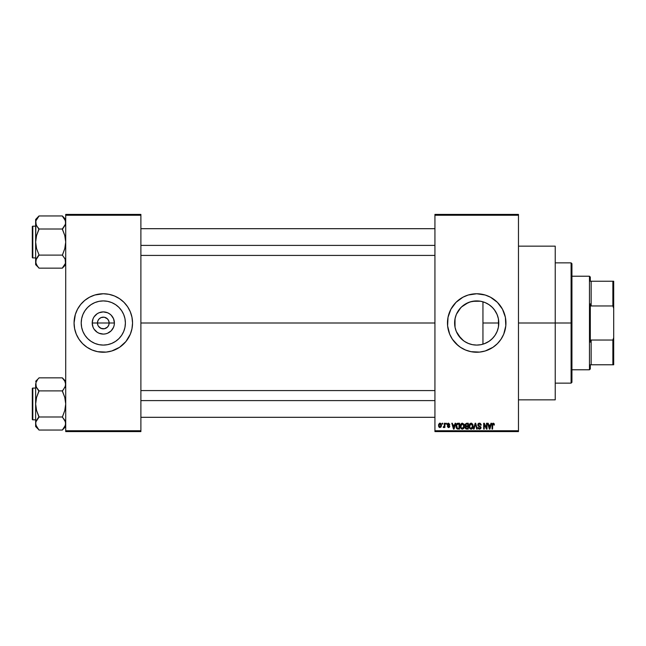 <?xml version="1.0" encoding="UTF-8"?>
<svg xmlns="http://www.w3.org/2000/svg" width="646" height="646" viewBox="0 0 646 646"><rect width="100%" height="100%" fill="white"/><g stroke="black" fill="none" stroke-linecap="round" stroke-linejoin="round"><path stroke-width="0.97" d="M97.901 325.237L97.457 323A5.846 5.846 0 0 0 103.303 328.846A5.846 5.846 0 0 0 109.15 323L114.399 323A11.095 11.095 0 0 1 103.303 334.095A11.095 11.095 0 0 1 92.208 323L109.15 323A5.846 5.846 0 0 1 103.303 328.846A5.846 5.846 0 0 1 97.457 323L97.901 320.763L99.169 318.866L101.067 317.598L104.071 317.202M102.544 328.798L104.442 328.733L101.067 328.402L98.442 326.246L100.057 327.861L102.48 328.79M108.165 326.246L108.706 325.237L107.438 327.134L104.442 328.733L105.54 328.402M125.389 323A22.085 22.085 0 0 1 103.303 345.085A22.085 22.085 0 0 1 81.218 323L81.638 318.688L82.898 314.545L84.941 310.726L87.686 307.383L91.038 304.637L94.849 302.594L98.991 301.335L103.303 300.915L107.616 301.335L111.758 302.594L115.577 304.637L118.921 307.383L121.666 310.726L123.709 314.545L124.969 318.688L125.389 323L124.969 327.312L123.709 331.455L121.666 335.274L118.921 338.617L115.577 341.363L111.758 343.406L107.616 344.665L103.303 345.085L98.991 344.665L94.849 343.406L91.038 341.363L87.686 338.617L84.941 335.274L82.898 331.455L81.638 327.312L81.218 323A22.085 22.085 0 0 1 103.303 300.915A22.085 22.085 0 0 1 125.389 323M121.876 345.578A29.24 29.24 0 0 0 130.314 334.192L131.978 328.701L132.543 323A29.24 29.24 0 0 1 103.303 352.24A29.24 29.24 0 0 1 74.064 323A29.24 29.24 0 0 0 74.629 328.685L76.293 334.192A29.24 29.24 0 0 0 84.731 345.578M74.629 328.717A29.24 29.24 0 0 0 75.324 331.471M75.332 331.503A29.24 29.24 0 0 0 76.293 334.184L78.998 339.247L82.631 343.672L87.065 347.306L92.12 350.011A29.24 29.24 0 0 0 119.526 347.322M84.779 345.626A29.24 29.24 0 0 0 87.04 347.298M92.12 350.011L97.603 351.674L106.17 352.094L111.79 350.98L119.55 347.306A29.24 29.24 0 0 0 121.828 345.626M119.55 347.306L125.905 341.548L130.314 334.192A29.24 29.24 0 0 0 131.275 331.503M131.283 331.471A29.24 29.24 0 0 0 131.978 328.717M498.429 319.019L498.502 326.561L498.793 323A22.085 22.085 0 0 1 476.7 345.085A22.085 22.085 0 0 1 454.614 323L455.091 327.562M494.779 335.694L495.539 334.539M490.734 340.062L493.261 337.616M484.33 343.729L489.135 341.258M476.304 345.085L477.063 345.085M464.765 341.581L468.6 343.543M461.494 339.013L463.448 340.668L458.321 335.242M456.318 331.495L460.808 338.334M455.22 328.12L456.286 331.422M503.727 334.16A29.24 29.24 0 0 0 505.939 323A29.24 29.24 0 0 1 476.7 352.24A29.24 29.24 0 0 1 447.468 323A29.24 29.24 0 0 0 449.681 334.16M449.705 334.216A29.24 29.24 0 0 0 452.386 339.231L458.159 345.602A29.24 29.24 0 0 0 460.445 347.298M452.402 339.255A29.24 29.24 0 0 0 458.127 345.578M456.028 343.672L460.461 347.306L465.516 350.011A29.24 29.24 0 0 0 492.93 347.322L497.38 343.672L501.013 339.247A29.24 29.24 0 0 0 503.702 334.216M492.963 347.298A29.24 29.24 0 0 0 495.224 345.626M495.28 345.578A29.24 29.24 0 0 0 501.005 339.255M518.472 323L555.229 323L555.229 246.15L555.229 323L518.472 323M140.893 323L434.936 323L140.893 323M74.064 323A29.24 29.24 0 0 1 103.303 293.76A29.24 29.24 0 0 1 132.543 323L131.978 317.299L130.314 311.808L127.617 306.753L123.975 302.328L119.55 298.694L114.495 295.989L109.004 294.326L103.303 293.76L94.817 295.02L89.519 297.217L84.755 300.398L80.702 304.452L77.52 309.216L75.324 314.513L74.064 323L74.629 328.701L74.209 325.867M108.706 320.763L107.438 318.866L104.442 317.267L107.438 318.866L108.706 320.763L109.15 323L108.706 325.237M488.247 341.831L485.639 343.204M492.195 338.738L489.329 341.12M494.376 336.243L492.898 338.019M498.187 328.144L497.347 330.857M496.798 332.173L496.257 333.271M498.502 326.561L498.429 326.989M454.97 326.924L455.042 318.688L456.302 314.545L458.337 310.726L461.082 307.383L464.434 304.637L468.253 302.594L472.396 301.335L476.7 300.915L481.012 301.335L485.154 302.594L488.974 304.637L492.325 307.383L495.07 310.726L497.105 314.545L498.365 318.688L498.793 323L482.95 323L482.95 344.181L481.415 344.576M458.305 335.217L456.456 331.818M456.189 331.172L455.955 330.582M464.119 341.153L463.448 340.668M470.248 344.124L472.517 344.689M434.936 214.407L518.472 214.407L434.936 214.407L434.936 215.239L518.472 215.239L518.472 430.761L434.936 430.761L434.936 214.407M434.936 431.593L518.472 431.593L518.472 214.407L518.472 215.239L434.936 215.239L434.936 430.761L518.472 430.761L518.472 431.593L434.936 431.593L434.936 430.761L434.936 431.593M442.227 423.243L442.227 424.075L442.76 424.075L442.76 423.243L442.227 423.243L442.76 423.243L442.227 423.243L442.227 424.075L442.76 424.075L442.76 423.243L442.76 424.075L442.227 424.075L442.227 423.243M445.869 423.243L445.869 424.075L446.402 424.075L446.402 423.243L445.869 423.243L446.402 423.243L445.869 423.243L445.869 424.075L446.402 424.075L446.402 423.243L446.402 424.075L445.869 424.075L445.869 423.243M455.107 423.243L454.655 424.987L452.814 424.987L452.353 423.243L451.796 423.243L453.492 429.089L454.049 429.089L455.664 423.243L455.107 423.243L455.664 423.243L455.107 423.243L454.655 424.987L452.814 424.987L452.353 423.243L451.796 423.243L453.492 429.089L454.049 429.089L455.664 423.243L454.049 429.089L453.492 429.089L451.796 423.243L452.353 423.243M463.876 424.083L462.124 423.178L460.509 424.721L460.55 427.725L461.397 428.871L462.479 429.162L463.99 428.088L464.119 424.551L462.35 423.162L460.832 424.059L460.299 426.158L462.35 429.162C463.836 428.774 464.514 427.749 464.401 426.085L463.876 424.083M472.614 424.083L470.853 423.178L469.246 424.721L469.287 427.725L470.127 428.871L471.209 429.162L472.719 428.088L472.848 424.551L471.087 423.162L469.561 424.059L469.036 426.158L471.079 429.162C472.565 428.774 473.252 427.749 473.13 426.085L472.614 424.083M479.421 423.162L478.218 423.639L477.774 425.076L478.387 426.15L480.414 427.079L480.438 427.927L479.695 428.468L477.919 427.418L478.331 428.653L479.671 429.162L480.81 428.459L480.939 426.99L478.549 425.496L478.339 424.543L479.639 423.873L480.656 425.213L481.181 425.141L481.004 424.204L479.421 423.162L477.765 424.858L478.573 426.255L480.333 426.949L480.503 427.539L479.502 428.484L477.919 427.418L479.518 429.162L481.036 427.563L478.298 424.85L479.372 423.849L481.181 425.141L479.421 423.162M490.952 423.243L490.492 424.987L488.659 424.987L488.198 423.243L487.641 423.243L489.337 429.089L489.894 429.089L491.509 423.243L490.952 423.243L491.509 423.243L490.952 423.243L490.492 424.987L488.659 424.987L488.198 423.243L487.641 423.243L489.337 429.089L489.894 429.089L491.509 423.243L489.894 429.089L489.337 429.089L487.641 423.243L488.198 423.243M501.013 339.247L503.718 334.192L505.802 325.867L505.382 317.299L502.491 309.216L497.38 302.328L490.484 297.217L485.194 295.02L476.7 293.76L468.213 295.02L462.924 297.217L456.028 302.328L450.916 309.216L448.025 317.299L447.605 325.867L449.689 334.192L452.394 339.247M465.516 350.011L470.999 351.674L479.566 352.094L485.194 350.98L492.946 347.306M494.077 423.582L493.084 423.178L492.228 423.841L492.042 429.089L492.575 429.089L492.728 424.115L493.496 423.921L493.867 425.06L494.4 424.987L494.125 423.655L493.245 423.162L492.042 425.116L492.042 429.089L492.575 429.089L492.648 424.293L493.221 423.849L493.867 425.06L494.4 424.987L494.077 423.582L493.245 423.162M486.503 423.243L486.503 427.918L484.258 423.243L483.692 423.243L483.692 429.089L484.225 429.089L484.225 424.398L486.462 429.089L487.027 429.089L487.027 423.243L486.503 423.243L487.027 423.243L486.503 423.243L486.503 427.918L484.258 423.243L483.692 423.243L483.692 429.089L484.225 429.089L484.225 424.398L486.462 429.089L487.027 429.089L487.027 423.243L487.027 429.089L486.462 429.089M475.222 424.85L474.043 429.089L473.486 429.089L475.157 423.243L473.486 429.089L474.043 429.089L475.448 423.921L476.7 429.089L477.257 429.089L475.682 423.243L475.157 423.243L475.682 423.243L475.157 423.243L473.486 429.089L474.043 429.089L475.448 423.921L476.7 429.089L477.257 429.089L475.682 423.243L477.257 429.089L476.7 429.089L475.658 424.85M466.63 423.243L465.096 424.293L465.734 426.392L465.257 428.193L466.041 429.017L468.277 429.089L468.277 423.243L466.63 423.243L468.277 423.243L466.63 423.243L465.007 424.955L465.734 426.392L465.16 427.62L466.622 429.089L468.277 429.089L468.277 423.243L468.277 429.089L466.622 429.089M457.982 423.243L456.359 424.228L456.108 427.458L457.118 428.944L459.54 429.089L459.54 423.243L457.982 423.243C456.504 423.55 455.834 424.535 455.971 426.198L457.207 428.984L459.54 429.089L459.54 423.243L459.54 429.089M448.526 423.162L447.573 423.558L447.242 424.664L447.597 425.488L449.172 426.247L448.526 426.966L447.315 426.352L448.55 427.571L449.422 427.24L449.721 426.102L447.815 424.164L448.647 423.784L449.818 424.535L448.526 423.162L447.242 424.543L449.212 426.441L448.526 426.966L447.315 426.352L448.55 427.571L449.745 426.36L447.767 424.43L448.486 423.776L449.818 424.535L448.389 423.17M444.351 423.243L444.254 426.312L443.213 427.345L443.85 427.547L444.351 426.812L444.351 427.49L444.884 427.49L444.884 423.243L444.351 423.243L444.884 423.243L444.351 423.243L444.254 426.312L443.213 427.345L443.721 427.571L444.351 426.812L444.351 427.49L444.884 427.49L444.884 423.243L444.884 427.49L444.351 427.49M440.871 423.526L441.468 425.367L439.983 423.162L438.634 424.341L438.674 426.546L439.627 427.523L440.968 427.119L441.452 425.738L441.178 423.929L439.991 423.162M477.063 300.915L480.81 301.302M481.415 301.424L484.338 302.271M464.765 304.419L470.248 301.876L476.304 300.915M472.517 301.311L480.43 301.23M470.248 301.876L468.108 302.659M468.245 302.594L461.51 306.971L464.127 304.847M456.456 314.174L460.8 307.674M461.51 306.971L458.305 310.774M455.091 318.438L456.189 314.828M455.22 317.88L454.614 323A22.085 22.085 0 0 1 476.7 300.915A22.085 22.085 0 0 1 498.793 323L498.365 327.312L497.105 331.455L495.07 335.274L492.325 338.617L488.974 341.363L485.154 343.406L481.012 344.665L476.7 345.085L472.396 344.665L468.253 343.406L464.434 341.363L461.082 338.617L458.337 335.274L456.302 331.455L455.042 327.312L454.97 319.076M497.339 315.135L498.179 317.84M495.547 311.477L496.798 313.835M492.882 307.964L494.779 310.306M489.127 304.742L492.195 307.262M485.63 302.796L488.271 304.185M482.95 344.181L482.95 301.819L482.95 323L498.793 323L498.373 318.744M109.15 323L97.457 323A5.846 5.846 0 0 1 103.303 317.154A5.846 5.846 0 0 1 109.15 323A5.846 5.846 0 0 0 103.303 317.154A5.846 5.846 0 0 0 97.457 323L92.208 323L93.056 318.753L94.082 316.839L97.142 313.778L99.056 312.753L103.303 311.905L107.551 312.753L109.465 313.778L111.152 315.159L113.551 318.753L114.399 323L114.181 325.164L113.551 327.247L111.152 330.841L107.551 333.247L105.468 333.877L103.303 334.095L99.056 333.247L97.142 332.222L94.082 329.161L93.056 327.247L92.208 323A11.095 11.095 0 0 1 103.303 311.905A11.095 11.095 0 0 1 114.399 323L109.15 323M65.714 431.593L140.893 431.593L140.893 430.761L65.714 430.761L65.714 215.239L140.893 215.239L140.893 430.761L140.893 214.407L65.714 214.407L140.893 214.407L140.893 215.239L65.714 215.239L65.714 214.407L65.714 430.761L140.893 430.761L140.893 431.593L65.714 431.593L65.714 430.761L65.714 431.593M555.229 399.85L555.229 323L555.229 399.85L518.472 399.85M449.681 311.84A29.24 29.24 0 0 0 447.468 323A29.24 29.24 0 0 1 476.7 293.76A29.24 29.24 0 0 1 505.939 323A29.24 29.24 0 0 0 503.727 311.84M503.702 311.784A29.24 29.24 0 0 0 501.021 306.769M501.005 306.745A29.24 29.24 0 0 0 495.28 300.422M497.38 302.328L495.248 300.398A29.24 29.24 0 0 0 492.963 298.702M487.892 295.989A29.24 29.24 0 0 0 460.477 298.678M460.445 298.702A29.24 29.24 0 0 0 458.184 300.374M458.127 300.422A29.24 29.24 0 0 0 452.402 306.745M452.386 306.769A29.24 29.24 0 0 0 449.705 311.784M482.409 294.326L481.512 294.164M470.999 351.674L471.895 351.836M456.972 313.076L456.318 314.505M456.278 314.594L455.955 315.426M489.313 304.864L486.26 303.087M493.253 308.376L490.726 305.938M497.089 314.497L494.376 309.749M498.349 318.623L497.129 314.61M132.543 323A29.24 29.24 0 0 0 131.986 317.315L132.398 320.133M131.978 317.283A29.24 29.24 0 0 0 131.283 314.529M131.275 314.497A29.24 29.24 0 0 0 121.876 300.422M121.828 300.374A29.24 29.24 0 0 0 119.567 298.702M114.495 295.989A29.24 29.24 0 0 0 87.081 298.678M87.04 298.702A29.24 29.24 0 0 0 84.779 300.374M84.731 300.422A29.24 29.24 0 0 0 75.332 314.497M75.324 314.529A29.24 29.24 0 0 0 74.629 317.283M123.975 302.328L121.852 300.398M82.631 343.672L84.755 345.602M122.005 311.251L121.674 310.734M115.577 304.637L111.758 302.594M91.554 304.298L91.038 304.629M84.941 310.726L82.898 314.545M84.602 334.749L84.933 335.266M91.038 341.363L94.849 343.406M115.053 341.702L115.569 341.371M121.666 335.274L123.709 331.455M98.442 319.754L97.901 320.763M104.135 317.21L101.067 317.598M494.4 424.987L493.859 424.874M493.867 425.06L493.221 423.849L492.575 425.076M493.415 423.881L492.648 424.293L493.269 423.849M492.575 429.089L492.042 429.089L492.042 425.116M492.042 424.955L492.082 424.47M489.498 428.137L488.836 425.674L490.314 425.674L489.579 428.484L489.821 427.369L489.579 428.484L489.272 427.281L489.539 428.306M484.225 429.089L483.692 429.089L483.692 423.243L484.258 423.243M479.792 423.195L480.317 423.388M481.157 424.761L481.012 424.212M481.173 424.955L480.656 425.213L480.309 424.252M479.631 423.873L479.171 423.865M478.605 424.107L478.315 424.64M478.315 424.648L478.403 425.31M479.445 425.9L478.734 425.633M481.012 427.87L480.632 428.702M478.468 428.799L478.872 429.041M477.919 427.418L478.476 427.555M478.492 427.652L478.799 428.241M479.074 428.411L480.503 427.539L479.356 426.522M479.502 428.484L480.503 427.539L480.333 426.949L478.573 426.255M480.301 428.161L480.487 427.733M480.495 427.676L479.493 426.554M480.495 427.386L480.293 426.901M478.016 423.905L478.726 423.283M472.832 424.503L473.009 425.028M473.114 426.61L473.05 427.127M472.428 428.516L471.079 429.162M469.699 423.873L470.853 423.178M471.33 423.178L471.758 423.3M471.338 429.146L471.782 429.017M469.739 424.947L469.787 427.499L471.079 428.484L469.787 427.499L469.561 426.174L471.087 423.849L472.606 426.077L471.976 428.12L472.606 426.077L471.079 428.484L470.127 428.048M470.522 423.978L470.991 423.857M471.822 428.25L471.176 428.476M469.561 426.174L469.787 427.499L469.86 424.664M472.436 424.955L472.589 425.706M465.16 427.62L465.734 426.392M465.548 426.287L465.16 425.787M466.129 423.978L466.614 423.921L465.556 425.173L466.202 423.962M466.186 426.715L465.693 427.523L466.743 426.659L465.693 427.523L466.816 428.403L465.693 427.523L466.186 426.715L467.744 426.659L467.744 428.403L466.582 428.403M465.693 427.523L466.073 426.764M466.598 428.403L467.744 428.403L467.744 426.659L466.743 426.659M466 424.026L467.744 423.921L467.744 425.972L466.695 425.972L465.54 424.955M465.855 425.754L465.556 425.173M464.103 424.503L464.28 425.044M464.385 426.61L464.312 427.119M460.76 424.18L461.89 423.227M461.01 424.947L461.058 427.499L462.342 428.484L461.058 427.499L460.832 426.174L462.35 423.849L463.868 426.077L463.247 428.12L463.868 426.077L462.342 428.484L461.397 428.048M461.793 423.978L462.253 423.857M463.093 428.25L462.439 428.476M460.832 426.174L461.058 427.499L461.131 424.664M463.553 424.624L463.852 425.706M458.054 429.089L457.118 428.944M456.367 428.161L456.108 427.45M455.987 425.69L456.092 424.995M456.803 423.606L457.473 423.292M456.641 427.369L456.544 426.869M457.053 424.228L456.504 426.207L456.714 424.777L459.007 423.921L459.007 428.403L457.311 428.29L456.641 425.02M456.714 424.777L457.142 424.147M457.739 423.946L459.007 423.921L459.007 428.403L457.311 428.29M456.512 425.843L456.528 426.788M453.904 427.644L454.469 425.674L452.991 425.674L453.435 427.281L452.991 425.674L454.469 425.674L453.734 428.484L453.435 427.281L453.734 428.484L453.977 427.369L453.734 428.484L453.435 427.281L453.694 428.306M449.818 424.535L449.22 424.293M449.285 424.608L448.486 423.776L449.285 424.608L448.486 423.776L447.767 424.43L448.429 425.052L447.961 424.858M448.566 423.776L447.767 424.43M449.245 425.391L449.656 425.867M449.729 426.594L449.543 427.095M448.784 427.555L448.074 427.49M447.315 426.352L447.904 426.546M449.204 426.344L448.526 426.966L449.212 426.441L448.526 426.966L447.848 426.279L448.526 426.966L449.212 426.441L448.59 425.9M449.043 426.094L448.437 425.851M447.646 425.528L447.242 424.535M447.42 423.776L448.001 423.251M443.721 427.571L443.213 427.345L443.721 427.571L444.351 426.812L443.721 427.571L444.351 426.812L443.721 427.571L443.366 426.731L444.254 426.312L444.351 425.448M443.366 426.731L444.222 426.425M440.079 423.17L440.717 423.396M438.505 425.415L439.983 423.162L438.505 425.415L439.983 427.571L441.468 425.367M439.433 427.442L438.909 426.982M439.393 423.308L439.797 423.178M439.999 426.966L439.038 425.367L439.974 423.776L440.935 425.367L439.999 426.966L440.927 425.108L440.467 426.788M440.766 424.357L440.927 425.108M489.361 427.579L488.836 425.674L490.314 425.674L489.749 427.644M466.614 423.921L467.744 423.921L467.744 425.972L466.695 425.972M571.096 323L571.096 383.143L571.096 323L555.229 323L571.096 323L571.096 262.857L571.096 323L571.936 323L571.096 323M571.936 382.311L571.936 323L571.936 382.311L571.096 383.143L555.229 383.143M571.936 263.689L571.936 323L571.936 263.689L571.096 262.857L555.229 262.857M65.472 263.302L62.371 267.993L65.472 263.302L65.157 259.103M36.588 264.933L38.986 268.155L62.371 268.155L65.714 264.658L62.371 268.155L38.986 268.155L37.638 266.475L35.885 263.302L35.643 261.63L36.564 258.36L38.986 254.79L36.572 248.597L35.643 242.056L36.572 235.499L38.986 228.854L36.58 225.769L35.643 222.482L35.885 224.138L35.877 220.835L38.986 216.111L35.885 220.811M36.168 224.929L35.643 219.454L38.986 215.958L62.371 215.958L38.986 215.958L35.643 219.454L35.643 264.658L35.643 261.63L36.58 264.917L35.643 261.63L35.877 259.983L38.986 255.259L36.58 258.343M32.801 257.924A0.501 0.501 0 0 1 32.3 257.423L32.3 226.681A0.501 0.501 0 0 1 32.801 226.181L35.643 226.181L32.801 226.181L32.801 257.924L35.643 257.924L32.801 257.924L32.801 226.181A0.501 0.501 0 0 0 32.3 226.681L32.3 257.423A0.501 0.501 0 0 0 32.801 257.924M65.141 225.034L62.371 228.854L64.786 225.761M65.714 219.454L62.371 215.958L64.778 219.196L65.714 222.482L65.472 220.811L65.472 224.13L62.371 229.007L38.986 229.007L62.371 229.007L64.786 235.515L65.714 242.056L64.786 248.605L62.371 255.105L38.986 255.105L62.371 255.105L65.189 259.183M38.986 255.259L37.638 256.777L38.986 254.79L36.572 248.597L35.643 242.056L35.643 261.63L36.208 259.078L35.643 264.658L38.986 267.993M35.877 224.13L35.643 242.056L36.572 235.499L38.986 229.322L36.224 225.066M62.371 228.854L63.72 227.335L62.371 229.322L64.786 235.515L65.714 242.056L64.786 248.605L62.371 255.259M65.714 222.482L65.472 224.13L65.472 220.827L65.472 224.154M64.786 219.204L65.472 220.811L62.371 216.111M65.133 259.046L64.786 258.36M140.893 245.399L434.936 245.399L140.893 245.399M434.936 400.601L140.893 400.601L434.936 400.601M589.475 276.222L590.307 277.053L590.307 281.236L590.307 277.053L589.475 276.222L571.936 276.222L589.475 276.222L589.475 369.778L571.936 369.778L589.475 369.778L589.475 276.222M590.307 368.947L589.475 369.778L590.307 368.947L590.307 364.764L590.307 368.947M590.307 303.862L590.307 342.138L590.307 303.862L591.147 305.962L591.147 281.236L590.307 281.236L591.147 281.236L591.147 305.962L612.868 305.962L613.7 308.32L613.7 337.68L612.868 340.038L591.147 340.038L590.307 342.138L591.147 340.038L591.147 364.764L591.147 340.038L612.868 340.038L612.868 364.764L613.7 364.764L613.7 337.68L613.7 364.764L612.868 364.764L612.868 340.038L613.7 337.68L613.7 281.236L591.147 281.236L612.868 281.236L612.868 305.962L612.868 281.236L613.7 281.236L613.7 308.32L612.868 305.962L591.147 305.962L590.307 303.862M590.307 364.764L612.868 364.764L590.307 364.764M32.3 226.98L32.3 227.852M32.3 256.252L32.3 257.132M36.2 259.103L35.885 259.958M38.986 228.854L36.58 225.769M36.2 225.01L35.885 224.154M36.241 219.866L36.564 219.22M65.117 264.246L64.786 264.892M65.472 425.189L62.371 430.042L38.986 430.042L36.58 426.804L35.643 423.518L35.877 421.87L38.986 417.146L36.572 410.485L35.643 403.944L36.572 397.395L38.986 391.21L36.572 387.648L35.643 384.37L35.877 386.017L35.877 382.731L37.63 379.525L36.2 381.851L35.643 384.37L35.643 426.546L35.877 421.87L38.986 417.146L37.63 418.673M65.714 381.342L62.371 377.845L38.986 377.845L62.371 377.845L64.778 381.083L65.714 384.37L65.472 382.731L65.472 386.042L62.371 391.21L64.786 397.403L65.714 403.944L64.786 410.501L62.371 417.146L64.778 420.231L65.714 423.518L64.786 426.78L62.371 429.889L65.714 426.546L62.371 430.042L38.986 430.042L35.885 425.189L36.572 426.796M38.986 378.007L35.643 381.342L38.986 378.007M32.801 419.819A0.501 0.501 0 0 1 32.3 419.319L32.3 388.577A0.501 0.501 0 0 1 32.801 388.076L35.643 388.076L32.801 388.076L32.801 419.819L35.643 419.819L32.801 419.819L32.801 388.076A0.501 0.501 0 0 0 32.3 388.577L32.3 419.319A0.501 0.501 0 0 0 32.801 419.819M36.168 386.817L35.643 384.37L35.643 426.546L38.986 429.889M62.371 390.741L63.72 389.215L62.371 390.895L38.986 390.895L62.371 390.895L64.786 397.403L65.714 403.944L64.786 410.501L62.371 416.993L38.986 416.993L62.371 416.993L65.472 421.846L65.472 425.165L65.472 421.87M35.885 421.846L36.208 420.966M35.877 382.731L36.2 386.897M36.241 426.134L36.564 426.78L36.241 426.134M38.986 417.146L37.638 418.665L38.986 416.678L36.572 410.485L35.643 403.944L36.572 397.395L38.986 390.741L36.224 386.954M37.549 389.118L36.58 387.657M65.141 386.922L65.714 384.37L64.786 387.648M64.778 381.083L65.714 384.37L64.778 381.083L62.371 378.007M32.3 388.868L32.3 389.748M32.3 418.148L32.3 419.02M62.371 417.146L64.786 420.239M65.157 420.99L65.472 421.846M37.638 418.665L36.58 420.231M65.714 384.37L65.472 386.017M38.986 390.741L37.638 389.223M36.241 381.754L36.564 381.108M65.117 426.134L64.786 426.78M518.472 246.15L555.229 246.15M140.893 228.692L434.936 228.692M140.893 255.42L434.936 255.42M434.936 417.308L140.893 417.308M434.936 390.58L140.893 390.58"/></g></svg>

